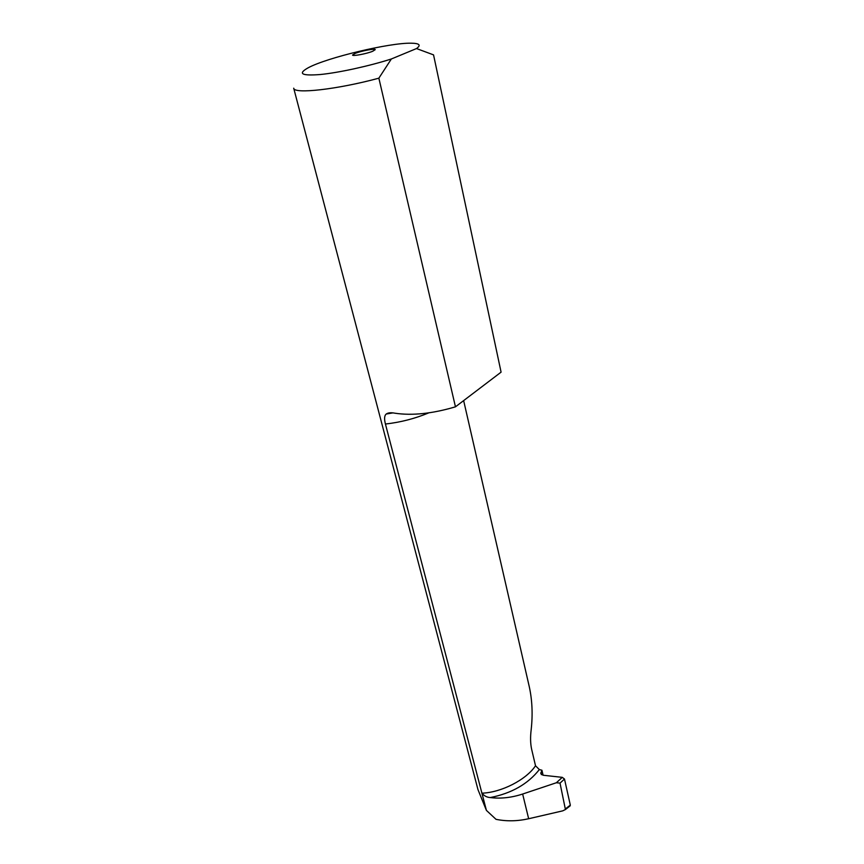 <?xml version="1.0" encoding="UTF-8"?>
<svg xmlns="http://www.w3.org/2000/svg" width="864" height="864" viewBox="0 0 864 864"><rect width="100%" height="100%" fill="white"/><g stroke="black" fill="none" stroke-linecap="round" stroke-linejoin="round"><path stroke-width="1.3" d="M372.697 51.268L375.235 49.658C375.354 48.254 361.228 50.9 355.18 53.395L352.544 55.048C352.361 56.462 366.692 53.784 372.697 51.268M455.458 406.825L378.864 78.181L391.349 58.979L416.513 48.557L433.544 54.875L501.088 372.146L455.458 406.825C432.389 413.662 412.193 415.789 394.87 413.197C390.949 412.42 388.066 412.7 386.219 414.04C384.372 415.562 384.102 418.889 385.43 424.03C400.518 422.334 414.979 418.608 428.814 412.852M463.644 400.604L529.265 686.642C532.224 700.11 532.861 714.442 531.187 729.626C530.269 736.906 530.399 743.364 531.576 749.002L535.518 765.774C526.219 779.738 501.476 792.493 481.918 793.184L486.41 810.389L477.986 789.664L293.706 88.193C293.684 94.284 336.971 89.521 378.864 78.181M556.351 782.752L560.023 783.119L564.494 779.036L562.28 777.352L556.351 782.752L522.644 794.038C511.423 797.71 500.634 798.876 490.288 797.558C486.95 797.364 484.164 795.906 481.918 793.184L385.43 424.03M560.023 783.119L565.423 809.536L562.734 810.853L528.66 818.737C517.32 821.264 506.434 821.459 496.001 819.32L486.41 810.389M391.349 58.979C369.338 66.042 338.828 72.706 320.306 74.52C301.525 75.989 297.518 73.732 308.275 67.738C327.078 57.586 389.804 42.638 411.253 43.2C419.526 43.319 421.276 45.112 416.513 48.557M562.28 777.352L543.013 775.224L540.788 773.658L541.933 770.234L543.089 775.235M490.288 797.558C511.585 793.346 527.947 784.015 539.352 769.565L541.933 770.234M539.352 769.565L535.518 765.774M564.494 779.036L570.316 805.118L565.78 808.628M569.83 806.123L570.316 805.118M522.644 794.038L528.66 818.737M540.94 772.427L541.469 774.662M386.219 414.04L392.785 412.906M565.423 809.536L570.186 805.831"/></g></svg>
